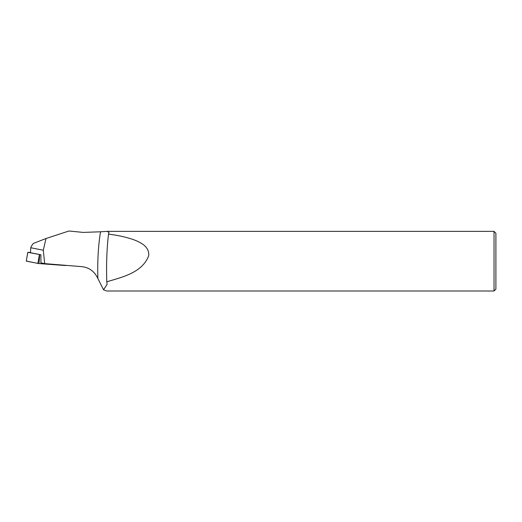<?xml version="1.0" encoding="UTF-8"?>
<svg xmlns="http://www.w3.org/2000/svg" width="522" height="522" viewBox="0 0 522 522"><rect width="100%" height="100%" fill="white"/><g stroke="black" fill="none" stroke-linecap="round" stroke-linejoin="round"><path stroke-width="0.78" d="M40.912 262.853L40.905 254.769L30.439 252.687L30.778 247.741L43.3 250.234L44.69 263.617L40.912 262.86M44.69 263.617L82.052 266.67C88.851 267.512 93.908 271.035 97.229 277.234L97.868 278.494A55.9 10.668 -90 0 1 100.557 231.788L83.252 232.407L68.937 231.005L45.995 238.521L33.369 243.422L31.268 246.24L30.778 247.741M494.034 231.363L495.9 233.23L495.9 289.129L494.034 290.995L494.034 231.363L107.297 231.363L109.013 232.623L108.511 234.176A67.084 12.802 90 0 0 106.788 281.808C121.907 277.182 142.252 272.869 148.718 255.702C149.573 246.325 139.981 241.986 132.836 239.409C125.045 236.851 116.935 235.109 108.511 234.176M106.788 281.808L107.101 284.34L103.539 289.788L106.618 290.995L494.034 290.995M100.557 231.788L107.297 231.37M45.995 238.521L43.3 250.234M97.868 278.494L103.539 289.788M30.452 252.498L27.829 252.335L40.905 254.769M65.635 265.326L38.974 263.577L26.263 261.137L27.79 252.322M64.284 265.215L65.641 265.522M65.557 265.541L38.576 263.545L26.283 261.046M39.718 254.677L38.974 263.577M27.829 252.335L26.263 261.137M37.858 263.447L39.424 254.645"/></g></svg>
